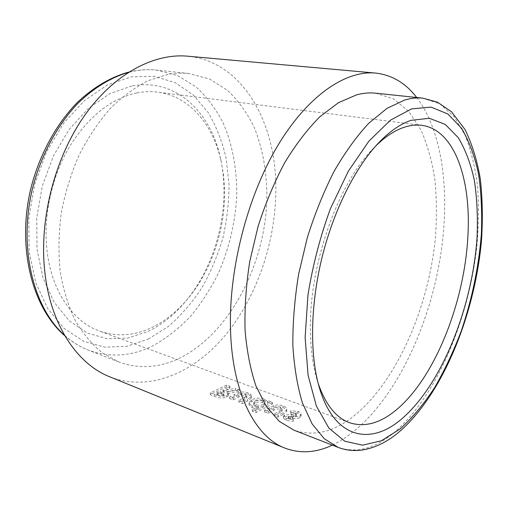 <?xml version="1.0" encoding="UTF-8"?>
<svg xmlns="http://www.w3.org/2000/svg" width="508" height="508" viewBox="0 0 508 508"><rect width="100%" height="100%" fill="white"/><g stroke="black" fill="none" stroke-linecap="round" stroke-linejoin="round"><path stroke-width="0.38" stroke-dasharray="2.54 1.91" d="M296.145 416.154L296.374 415.804L295.377 414.96L291.059 414.56L290.665 412.483L297.917 413.201C299.885 413.893 300.939 414.826 301.085 416.014L299.974 417.601C298.005 418.617 295.523 418.871 292.532 418.363L288.112 418.421L288.963 419.081L292.779 419.379L293.262 421.329L286.137 420.434L283.381 418.008L284.404 416.776L296.145 416.154L296.399 414.039L295.389 413.195L295.377 414.96M283.007 414.503L278.086 417.163L274.32 415.715L281.921 411.251L282.073 410.75L280.473 409.353C277.724 408.68 275.507 409.016 273.825 410.356L268.18 413.36L264.478 411.937L273.621 407.333C276.892 406.381 280.048 406.489 283.089 407.651C285.325 408.426 286.531 409.48 286.715 410.82L286.487 411.766L283.007 414.503L283.064 412.712L278.194 415.328L278.086 417.163M267.614 403.339L268.878 402.539L272.517 403.898L255.981 412.699L252.311 411.277L258.521 408.445L252.235 407.422C250.069 406.571 249.003 405.543 249.034 404.343L251.492 401.644C255.359 399.707 259.702 399.39 264.522 400.704L267.614 403.339L267.595 401.618L268.846 400.831L268.878 402.539M247.479 401.009L242.468 403.498L238.919 402.133L246.672 397.942L246.863 397.421L245.408 396.157C242.792 395.522 240.621 395.84 238.881 397.097L233.14 399.917L229.648 398.577L238.919 394.252C242.157 393.351 245.212 393.452 248.075 394.551C250.101 395.249 251.193 396.202 251.365 397.402L251.066 398.437L247.479 401.009L247.51 399.256L242.557 401.707L242.468 403.498M235.375 389.998L239.198 391.427L227.368 393.84L228.46 395.459L226.67 397.231C222.371 398.482 218.199 398.132 214.166 396.183L210.191 394.646L226.644 386.728L230.029 387.998L222.949 391.865L224.104 392.303L235.375 389.998L235.325 388.328L239.147 389.757L239.198 391.427M416.687 97.498C437.852 125.038 446.729 170.853 444.29 219.234C440.169 311.264 393.078 416.071 332.308 445.122M109.741 376.803C150.4 392.716 195.656 371.888 226.974 333.216C258.286 294.081 276.327 239.046 275.844 186.855C275.603 121.977 242.506 61.328 187.56 56.185M182.639 356.622C230.308 331.013 263.798 265.9 266.789 202.679C267.519 175.628 263.309 149.689 254.083 127.127C247.04 112.808 238.214 100.571 227.597 90.405L209.531 79.013L188.912 73.514C182.118 72.79 175.127 73.082 167.932 74.397L148.253 80.613C135.039 87.319 122.32 96.672 110.09 108.687C98.393 122.117 88.068 137.566 79.102 155.029C71.152 173.368 65.221 192.532 61.322 212.522C58.693 232.581 58.293 252.051 60.109 270.935C63.163 289.09 68.135 305.473 75.013 320.091C82.829 333.432 91.916 344.354 102.279 352.85L118.885 362.02C140.195 369.595 161.449 367.798 182.639 356.622M375.641 93.18L393.649 98.946L408.845 111.519L420.865 129.775C427.279 144.335 431.927 160.687 434.804 178.822C436.696 197.65 436.899 217.24 435.42 237.585C428.511 308.947 395.522 384.194 351.587 417.786C332.054 432.505 312.807 436.62 293.853 430.149M136.716 92.964C110.903 98.558 88.462 116.523 69.399 146.856C51.892 176.517 43.396 214.947 46.825 248.717C50.914 290.443 72.79 321.704 99.581 331.095C116.916 336.995 134.283 335.832 151.682 327.609C164.979 321.208 176.924 311.702 187.522 299.091C211.925 270.129 225.876 227.749 224.517 188.29L223.418 174.371L221.063 160.903C213.068 124.701 189.427 96.101 157.582 92.145C150.825 91.288 143.872 91.561 136.716 92.964M131.826 85.992L109.766 93.694L88.392 108.369L69.126 129.502L53.365 155.981L42.291 186.157L36.728 217.976L37.02 249.25L43.002 277.895L54.051 302.158L69.209 320.789L87.332 333.07L107.22 338.772L127.737 338.087L147.879 331.514C161.817 324.764 174.314 314.814 185.376 301.644C217.049 264.192 231.305 205.454 220.326 157.645C210.502 111.658 175.285 77.61 131.826 85.992M318.179 383.419L316.954 379.495C312.661 364.884 310.477 347.777 310.388 328.174C309.55 263.906 338.36 183.42 372.955 148.787L375.837 145.859M239.147 389.757L227.4 392.113L228.505 393.732L226.746 395.465C222.485 396.691 218.332 396.335 214.293 394.399L210.318 392.868L226.587 385.07L229.978 386.334L222.968 390.144L224.123 390.582L235.325 388.328M224.123 390.582L224.104 392.303M227.4 392.113L227.368 393.84M226.746 395.465L226.67 397.231M210.318 392.868L210.191 394.646M226.587 385.07L226.644 386.728M229.978 386.334L230.029 387.998M222.968 390.144L222.949 391.865M216.681 393.008L223.253 394.164L223.888 393.579L220.047 391.541L216.681 393.008L216.592 394.773L223.177 395.929L223.825 395.332L219.989 393.281L216.592 394.773M220.047 391.541L219.989 393.281M223.253 394.164L223.177 395.929M242.557 401.707L239.008 400.348L246.672 396.221L246.85 395.713L245.396 394.449C242.78 393.814 240.614 394.119 238.9 395.37L233.223 398.139L229.73 396.805L238.906 392.544C242.119 391.668 245.161 391.776 248.025 392.868C250.063 393.567 251.168 394.519 251.339 395.719L251.054 396.723L247.51 399.256M251.054 396.723L251.066 398.437M239.008 400.348L238.919 402.133M244.767 397.497L244.742 399.237M246.672 396.221L246.672 397.942M245.396 394.449L245.408 396.157M233.223 398.139L233.14 399.917M229.73 396.805L229.648 398.577M234.632 394.456L234.601 396.196M238.906 392.544L238.919 394.252M248.025 392.868L248.075 394.551M268.846 400.831L272.485 402.19L256.134 410.851L252.463 409.435L258.604 406.648L252.33 405.619C250.152 404.762 249.072 403.739 249.104 402.546L251.517 399.898C255.346 397.986 259.671 397.688 264.49 399.002L267.595 401.618M264.49 399.002L264.522 400.704M272.485 402.19L272.517 403.898M256.134 410.851L255.981 412.699M252.463 409.435L252.311 411.277M258.604 406.648L258.521 408.445M252.33 405.619L252.235 407.422M251.517 399.898L251.492 401.644M263.309 404.4L264.604 402.831L262.528 400.875C259.766 400.05 257.27 400.183 255.054 401.276L253.765 402.749L255.772 404.597C258.528 405.53 261.042 405.467 263.309 404.4L263.277 406.165L264.598 404.559L262.534 402.596C259.772 401.771 257.264 401.917 255.029 403.028L253.708 404.527L255.702 406.381C258.489 407.314 261.01 407.245 263.277 406.165M262.528 400.875L262.534 402.596M255.772 404.597L255.702 406.381M255.054 401.276L255.029 403.028M278.194 415.328L274.428 413.887L281.94 409.486L282.086 408.997L280.479 407.606C277.73 406.933 275.526 407.257 273.869 408.578L268.288 411.537L264.579 410.121L273.634 405.587C276.873 404.654 280.022 404.768 283.064 405.924C285.312 406.705 286.531 407.759 286.715 409.086L286.493 410.013L283.064 412.712M286.493 410.013L286.487 411.766M274.428 413.887L274.32 415.715M280.086 410.839L280.041 412.623M281.94 409.486L281.921 411.251M280.479 407.606L280.473 409.353M268.288 411.537L268.18 413.36M264.579 410.121L264.478 411.937M269.399 407.619L269.348 409.397M273.634 405.587L273.621 407.333M283.064 405.924L283.089 407.651M295.389 413.195L291.084 412.788L290.671 410.731L297.904 411.455C299.885 412.153 300.946 413.087 301.092 414.268L300.006 415.817C298.05 416.82 295.586 417.062 292.595 416.554L288.201 416.598L289.052 417.252L292.856 417.563L293.357 419.487L286.258 418.586L283.483 416.16L284.48 414.96L296.17 414.376M293.268 414.541L293.23 416.331M291.084 412.788L291.059 414.56M290.671 410.731L290.665 412.483M297.904 411.455L297.917 413.201M300.006 415.817L299.974 417.601M292.595 416.554L292.532 418.363M288.398 416.35L288.315 418.167M289.052 417.252L288.963 419.081M292.856 417.563L292.779 419.379M293.357 419.487L293.262 421.329M286.258 418.586L286.137 420.434M284.48 414.96L284.404 416.776M291.535 414.35L291.497 416.141M148.368 339.058L168.459 326.365C180.95 315.519 192.056 302.724 201.784 287.992C210.579 272.434 217.583 255.867 222.79 238.303C226.898 220.428 228.981 202.495 229.025 184.499L226.155 158.369C222.269 141.624 216.3 126.371 208.229 112.611L193.44 95.11L175.209 82.664L154.178 76.295L131.229 76.854L107.544 84.887L84.525 100.463L63.735 123.063L46.711 151.505L34.754 183.972L28.785 218.243L29.172 251.898L35.719 282.645L47.727 308.597L64.122 328.409L83.642 341.344L104.978 347.205L126.911 346.259L148.368 339.058M64.503 335.216C71.958 341.884 79.953 346.875 88.5 350.19C110.046 357.886 131.496 356.438 152.844 345.834C166.294 338.347 178.752 328.644 190.227 316.725C200.984 303.79 210.299 289.446 218.18 273.691C228.962 249.041 235.141 223.291 236.709 196.45C237.173 170.034 232.62 144.678 223.018 122.625C215.722 108.623 206.642 96.647 195.783 86.703L177.381 75.533L156.483 70.098C149.612 69.367 142.551 69.621 135.306 70.866L128.295 72.403M422.872 98.152L439.953 103.962L454.177 116.796L465.245 135.503C471.043 150.431 475.12 167.202 477.488 185.814C478.892 205.143 478.688 225.26 476.879 246.164C468.878 319.5 436.181 397.262 393.63 433.007C374.707 448.678 356.197 453.466 338.106 447.377M214.293 394.399L214.166 396.183M217.849 393.452L217.754 395.224M221.374 392.049L221.317 393.789M238.9 395.37L238.881 397.097M273.869 408.578L273.825 410.356M290.697 416.331L290.627 418.141M128.822 72.073L134.455 70.891C141.967 69.602 149.308 69.336 156.483 70.098L188.912 73.514M421.672 125.317L157.582 92.145M349.491 422.688L99.581 331.095M316.954 379.495L319.329 387.579M372.955 148.787L378.771 142.691M221.063 160.903L220.326 157.645M187.522 299.091L185.376 301.644M64.814 335.75C72.174 342.1 80.067 346.913 88.5 350.19L118.885 362.02M228.505 393.732L228.46 395.459M223.825 395.332L223.888 393.579M246.85 395.713L246.863 397.421M251.365 397.402L251.339 395.719M249.104 402.546L249.034 404.343M264.598 404.559L264.604 402.831M253.708 404.527L253.765 402.749M282.086 408.997L282.073 410.75M286.715 410.82L286.715 409.086M296.399 414.039L296.374 415.804M301.092 414.268L301.085 416.014M288.201 416.598L288.112 418.421M283.483 416.16L283.381 418.008"/><path stroke-width="0.76" d="M332.308 445.122C315.957 452.888 300.044 453.841 284.582 447.986C255.549 436.861 232.448 393.795 230.543 330.727C228.467 270.44 247.098 197.237 277.336 146.348C307.67 95.402 345.694 70.225 375.577 73.076C392.011 74.962 405.714 83.102 416.687 97.498M375.577 73.076L187.56 56.185C153.949 53.067 114.008 73.755 84.392 115.818C54.877 157.861 39.211 218.637 44.66 270.402C50.102 324.491 77.146 364.071 109.741 376.803L284.582 447.986M338.106 447.377L293.853 430.149L279.209 421.278L266.376 406.533L256 386.055C250.469 369.716 246.825 351.066 245.053 330.117C244.494 308.166 246.056 285.312 249.746 261.563L258.077 226.377C265.449 203.422 274.339 182.169 284.747 162.611C295.789 144.456 307.492 129.178 319.862 116.764L338.474 102.673L356.718 94.812C363.296 93.078 369.608 92.532 375.641 93.18L422.872 98.152C417.112 97.536 411.067 98.152 404.73 100.006L387.083 108.312L368.929 123.095C356.794 136.093 345.23 152.083 334.239 171.063C323.831 191.503 314.852 213.69 307.308 237.63L298.609 274.276C294.615 298.977 292.697 322.688 292.849 345.408C294.189 367.055 297.39 386.245 302.438 402.977L312.083 423.837L324.187 438.671L338.106 447.377C346.05 450.355 354.14 451.231 362.382 450.018C374.999 447.872 387.045 442.017 398.513 432.46C442.697 394.945 475.075 314.281 481.565 239.643C482.879 218.434 482.46 198.177 480.308 178.892C477.139 160.426 472.053 143.98 465.042 129.559L451.606 111.855L437.426 102.14L422.872 98.152M375.837 145.859C385.362 136.627 394.691 130.473 403.816 127.387C410.083 125.292 416.033 124.6 421.672 125.317C454.92 129.578 471.551 180.365 467.817 237.465C464.109 304.495 433.603 380.638 394.348 411.442C378.943 423.628 363.988 427.374 349.491 422.688C336.061 417.836 325.628 404.749 318.179 383.419M411.182 120.313L429.387 118.294L445.262 124.416L458.248 137.636C465.379 149.511 470.751 163.786 474.377 180.461C476.987 198.12 477.895 216.948 477.082 236.95C472.529 307.518 441.249 386.22 400.412 419.989C369.672 445.687 334.143 438.385 319.329 387.579C309.753 355.067 310.204 306.362 321.78 258.515C333.426 210.687 355.359 167.196 378.771 142.691C389.827 131.248 400.628 123.787 411.182 120.313M400.088 428.974L381.381 440.76L362.636 445.173L344.805 441.23L328.987 428.244L316.37 406.082L308.102 375.349L305.118 337.547L307.95 295.059C312.738 265.328 320.237 236.506 330.448 208.597L348.38 171.145L368.916 141.129L390.474 120.161L411.594 108.883L431.051 107.105L447.942 114.021L461.683 128.441C469.195 141.268 474.84 156.591 478.612 174.409C481.324 193.231 482.232 213.252 481.336 234.461C478.695 267.113 471.995 299.301 461.245 331.025C453.511 351.46 444.576 370.415 434.448 387.883C423.742 404.216 412.286 417.913 400.088 428.974M128.295 72.403C110.769 77.54 93.999 87.827 77.984 103.257C57.398 124.873 41.046 155.092 32.544 188.309C18.174 247.288 33.249 307.638 64.503 335.216M128.822 72.073C110.642 77.064 93.377 87.293 77.038 102.743C56.045 124.371 39.51 154.635 30.982 187.928C16.612 247.015 32.023 307.753 64.814 335.75"/></g></svg>
